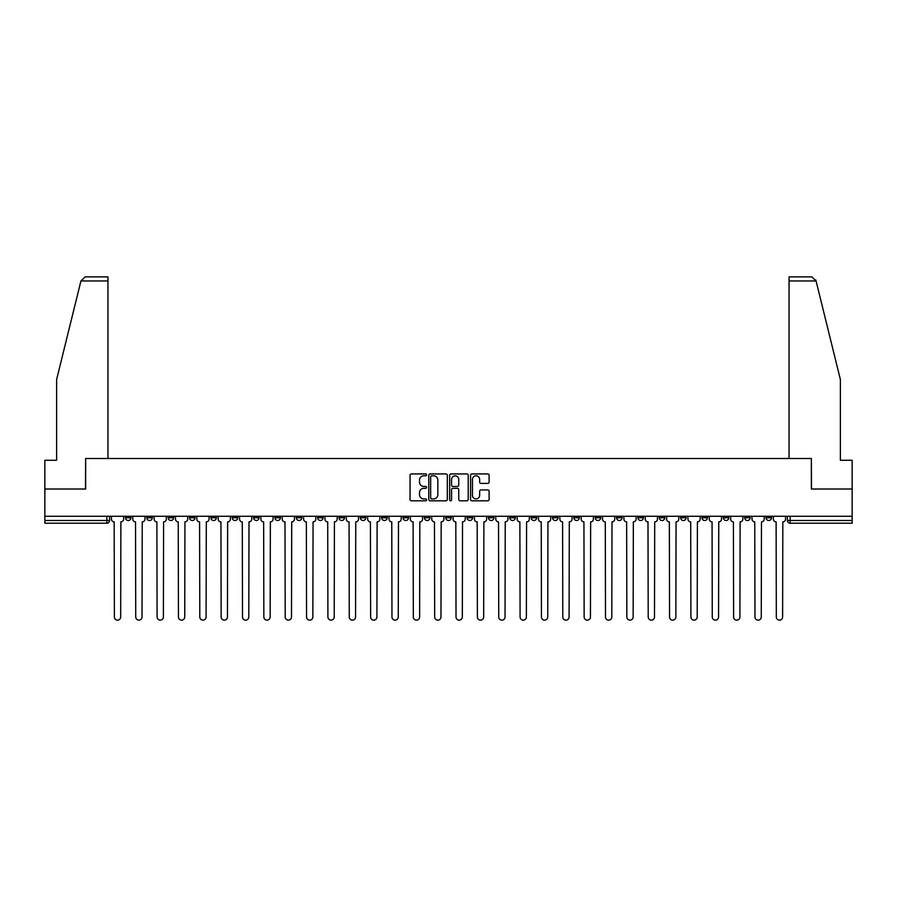 <?xml version="1.0" encoding="UTF-8"?>
<svg xmlns="http://www.w3.org/2000/svg" width="897" height="897" viewBox="0 0 897 897"><rect width="100%" height="100%" fill="white"/><g stroke="black" fill="none" stroke-linecap="round" stroke-linejoin="round"><path stroke-width="1.35" d="M426.602 474.883A0.942 0.942 0 0 0 425.66 473.941L411.387 473.941A1.346 1.346 0 0 0 410.041 475.287L410.041 499.461A1.346 1.346 0 0 0 411.387 500.806L425.66 500.806A0.942 0.942 0 0 0 426.602 499.864A0.942 0.942 0 0 0 425.66 498.923L423.81 498.923A4.294 4.294 0 0 1 419.516 494.628L419.516 492.61A4.294 4.294 0 0 1 423.81 488.316L425.66 488.316A0.942 0.942 0 0 0 426.602 487.374A0.942 0.942 0 0 0 425.66 486.432L423.81 486.432A4.294 4.294 0 0 1 419.516 482.138L419.516 480.119A4.294 4.294 0 0 1 423.81 475.814L425.66 475.814A0.942 0.942 0 0 0 426.602 474.883M701.992 516.257L701.992 517.76L707.475 517.76A2.736 2.736 0 0 1 704.728 520.495A2.736 2.736 0 0 1 701.992 517.76L701.992 516.257M680.644 516.257L680.644 517.76L686.115 517.76A2.736 2.736 0 0 1 683.379 520.495A2.736 2.736 0 0 1 680.644 517.76L680.644 516.257M552.53 516.257L552.53 517.76L558.001 517.76A2.736 2.736 0 0 1 555.265 520.495A2.736 2.736 0 0 1 552.53 517.76L552.53 516.257M531.17 516.257L531.17 517.76L536.653 517.76A2.736 2.736 0 0 1 533.906 520.495A2.736 2.736 0 0 1 531.17 517.76L531.17 516.257M509.821 516.257L509.821 517.76L515.293 517.76A2.736 2.736 0 0 1 512.557 520.495A2.736 2.736 0 0 1 509.821 517.76L509.821 516.257M467.113 516.257L467.113 517.76L472.596 517.76A2.736 2.736 0 0 1 469.849 520.495A2.736 2.736 0 0 1 467.113 517.76L467.113 516.257M424.404 517.76L424.404 516.257L424.404 517.76A2.736 2.736 0 0 0 427.151 520.495A2.736 2.736 0 0 1 424.404 517.76L429.887 517.76A2.736 2.736 0 0 1 427.151 520.495A2.736 2.736 0 0 0 429.887 517.76L429.887 516.257L429.887 517.76M403.056 517.76L403.056 516.257L403.056 517.76A2.736 2.736 0 0 0 405.792 520.495A2.736 2.736 0 0 1 403.056 517.76L408.527 517.76A2.736 2.736 0 0 1 405.792 520.495M381.707 517.76L381.707 516.257L381.707 517.76A2.736 2.736 0 0 0 384.443 520.495A2.736 2.736 0 0 1 381.707 517.76L387.179 517.76A2.736 2.736 0 0 1 384.443 520.495A2.736 2.736 0 0 0 387.179 517.76L387.179 516.257L387.179 517.76M360.347 516.257L360.347 517.76L365.83 517.76A2.736 2.736 0 0 1 363.094 520.495A2.736 2.736 0 0 1 360.347 517.76L360.347 516.257M338.999 516.257L338.999 517.76L344.47 517.76A2.736 2.736 0 0 1 341.735 520.495A2.736 2.736 0 0 1 338.999 517.76L338.999 516.257M317.65 516.257L317.65 517.76L323.122 517.76A2.736 2.736 0 0 1 320.386 520.495A2.736 2.736 0 0 1 317.65 517.76L317.65 516.257M296.29 517.76L296.29 516.257L296.29 517.76A2.736 2.736 0 0 0 299.026 520.495A2.736 2.736 0 0 1 296.29 517.76L301.773 517.76A2.736 2.736 0 0 1 299.026 520.495M253.582 517.76L253.582 516.257L253.582 517.76A2.736 2.736 0 0 0 256.329 520.495A2.736 2.736 0 0 1 253.582 517.76L259.065 517.76A2.736 2.736 0 0 1 256.329 520.495A2.736 2.736 0 0 0 259.065 517.76L259.065 516.257L259.065 517.76M232.233 517.76L232.233 516.257L232.233 517.76A2.736 2.736 0 0 0 234.969 520.495A2.736 2.736 0 0 1 232.233 517.76L237.705 517.76A2.736 2.736 0 0 1 234.969 520.495A2.736 2.736 0 0 0 237.705 517.76L237.705 516.257L237.705 517.76M210.885 517.76L210.885 516.257L210.885 517.76A2.736 2.736 0 0 0 213.621 520.495A2.736 2.736 0 0 1 210.885 517.76L216.356 517.76A2.736 2.736 0 0 1 213.621 520.495A2.736 2.736 0 0 0 216.356 517.76L216.356 516.257L216.356 517.76M189.525 517.76L189.525 516.257L189.525 517.76A2.736 2.736 0 0 0 192.272 520.495A2.736 2.736 0 0 1 189.525 517.76L195.008 517.76A2.736 2.736 0 0 1 192.272 520.495M168.176 517.76L168.176 516.257L168.176 517.76A2.736 2.736 0 0 0 170.912 520.495A2.736 2.736 0 0 1 168.176 517.76L173.648 517.76A2.736 2.736 0 0 1 170.912 520.495A2.736 2.736 0 0 0 173.648 517.76L173.648 516.257L173.648 517.76M146.828 517.76L146.828 516.257L146.828 517.76A2.736 2.736 0 0 0 149.564 520.495A2.736 2.736 0 0 1 146.828 517.76L152.299 517.76A2.736 2.736 0 0 1 149.564 520.495A2.736 2.736 0 0 0 152.299 517.76L152.299 516.257L152.299 517.76M487.766 483.405A1.346 1.346 0 0 0 489.112 482.07L489.112 475.287A1.346 1.346 0 0 0 487.766 473.941L471.912 473.941A1.346 1.346 0 0 0 470.566 475.287L470.566 499.461A1.346 1.346 0 0 0 471.912 500.806L487.766 500.806A1.346 1.346 0 0 0 489.112 499.461L489.112 491.264A1.346 1.346 0 0 0 487.766 489.93L480.983 489.93A1.346 1.346 0 0 0 479.637 491.264L479.637 495.335A3.599 3.599 0 0 1 476.038 498.923A3.599 3.599 0 0 1 472.45 495.335L472.45 479.413A3.599 3.599 0 0 1 476.038 475.814A3.599 3.599 0 0 1 479.637 479.413L479.637 482.07A1.346 1.346 0 0 0 480.983 483.405L487.766 483.405M80.932 280.963L85.159 276.859L107.954 276.859L107.954 280.963L80.932 280.963L56.623 379.509L56.623 460.273L44.85 460.273L44.85 489.011L85.641 489.011L85.641 458.49L811.359 458.49L811.359 489.011L852.15 489.011L852.15 516.257L44.85 516.257L44.85 520.495L109.591 520.495L109.591 516.257M44.85 489.011L44.85 516.257M447.323 475.287A1.346 1.346 0 0 0 445.977 473.941L430.123 473.941A1.346 1.346 0 0 0 428.788 475.287L428.788 499.461A1.346 1.346 0 0 0 430.123 500.806L445.977 500.806A1.346 1.346 0 0 0 447.323 499.461L447.323 475.287M451.023 473.941L466.877 473.941A1.346 1.346 0 0 1 468.212 475.287L468.212 499.461A1.346 1.346 0 0 1 466.877 500.806L460.083 500.806A1.346 1.346 0 0 1 458.748 499.461L458.748 489.661A1.346 1.346 0 0 0 457.403 488.316L452.895 488.316A1.346 1.346 0 0 0 451.561 489.661L451.561 499.864A0.942 0.942 0 0 1 450.619 500.806A0.942 0.942 0 0 1 449.677 499.864L449.677 475.287A1.346 1.346 0 0 1 451.023 473.941M787.409 516.257L787.409 520.495L852.15 520.495L852.15 523.231L790.145 523.231A2.736 2.736 0 0 1 787.409 520.495A2.736 2.736 0 0 0 790.145 523.231L790.145 516.257M852.15 516.257L852.15 520.495M109.591 520.495A2.736 2.736 0 0 1 106.855 523.231L44.85 523.231L44.85 520.495M771.532 516.257L771.532 517.76A2.736 2.736 0 0 1 768.796 520.495A2.736 2.736 0 0 1 766.049 517.76A2.736 2.736 0 0 0 768.796 520.495M766.049 516.257L766.049 517.76L771.532 517.76M750.172 516.257L750.172 517.76A2.736 2.736 0 0 1 747.436 520.495A2.736 2.736 0 0 1 744.701 517.76L750.172 517.76M744.701 516.257L744.701 517.76M728.824 516.257L728.824 517.76A2.736 2.736 0 0 1 726.088 520.495A2.736 2.736 0 0 1 723.352 517.76L728.824 517.76M723.352 516.257L723.352 517.76M707.475 516.257L707.475 517.76M686.115 516.257L686.115 517.76L686.115 516.257M664.767 516.257L664.767 517.76A2.736 2.736 0 0 1 662.031 520.495A2.736 2.736 0 0 1 659.295 517.76L664.767 517.76M659.295 516.257L659.295 517.76M643.418 516.257L643.418 517.76A2.736 2.736 0 0 1 640.671 520.495A2.736 2.736 0 0 1 637.935 517.76L643.418 517.76M637.935 516.257L637.935 517.76M622.058 516.257L622.058 517.76A2.736 2.736 0 0 1 619.322 520.495A2.736 2.736 0 0 1 616.587 517.76L622.058 517.76M616.587 516.257L616.587 517.76M600.71 516.257L600.71 517.76A2.736 2.736 0 0 1 597.974 520.495A2.736 2.736 0 0 1 595.227 517.76L600.71 517.76M595.227 516.257L595.227 517.76M579.35 516.257L579.35 517.76A2.736 2.736 0 0 1 576.614 520.495A2.736 2.736 0 0 1 573.878 517.76L579.35 517.76M573.878 516.257L573.878 517.76M558.001 516.257L558.001 517.76A2.736 2.736 0 0 1 555.265 520.495M536.653 516.257L536.653 517.76M515.293 517.76L515.293 516.257L515.293 517.76A2.736 2.736 0 0 1 512.557 520.495M493.944 516.257L493.944 517.76A2.736 2.736 0 0 1 491.208 520.495A2.736 2.736 0 0 1 488.473 517.76A2.736 2.736 0 0 0 491.208 520.495A2.736 2.736 0 0 0 493.944 517.76L488.473 517.76L488.473 516.257M472.596 517.76L472.596 516.257L472.596 517.76A2.736 2.736 0 0 1 469.849 520.495M451.236 516.257L451.236 517.76A2.736 2.736 0 0 1 448.5 520.495A2.736 2.736 0 0 1 445.764 517.76A2.736 2.736 0 0 0 448.5 520.495M445.764 516.257L445.764 517.76L451.236 517.76M408.527 516.257L408.527 517.76L408.527 516.257M365.83 517.76L365.83 516.257L365.83 517.76A2.736 2.736 0 0 1 363.094 520.495M344.47 517.76L344.47 516.257L344.47 517.76A2.736 2.736 0 0 1 341.735 520.495M323.122 517.76L323.122 516.257L323.122 517.76A2.736 2.736 0 0 1 320.386 520.495M301.773 516.257L301.773 517.76L301.773 516.257M280.413 517.76L280.413 516.257L280.413 517.76A2.736 2.736 0 0 1 277.678 520.495A2.736 2.736 0 0 1 274.942 517.76L280.413 517.76A2.736 2.736 0 0 1 277.678 520.495M274.942 516.257L274.942 517.76M195.008 516.257L195.008 517.76L195.008 516.257M130.951 516.257L130.951 517.76A2.736 2.736 0 0 1 128.204 520.495A2.736 2.736 0 0 1 125.468 517.76A2.736 2.736 0 0 0 128.204 520.495A2.736 2.736 0 0 0 130.951 517.76L130.951 516.257M125.468 516.257L125.468 517.76L130.951 517.76M431.603 475.814A0.942 0.942 0 0 0 430.661 476.756L430.661 497.992A0.942 0.942 0 0 0 431.603 498.923L433.554 498.923A4.294 4.294 0 0 0 437.848 494.628L437.848 480.119A4.294 4.294 0 0 0 433.554 475.814L431.603 475.814M458.748 479.48A3.599 3.599 0 0 0 455.149 475.881A3.599 3.599 0 0 0 451.561 479.48L451.561 485.086A1.346 1.346 0 0 0 452.895 486.432L457.403 486.432A1.346 1.346 0 0 0 458.748 485.086L458.748 479.48M111.441 516.257L111.441 519.128A2.736 2.736 0 0 0 114.177 521.863L114.379 616.99A3.151 3.151 0 0 0 117.529 620.141A3.151 3.151 0 0 0 120.68 616.99L120.882 521.863A2.736 2.736 0 0 0 123.618 519.128L123.618 516.257M132.79 516.257L132.79 519.128A2.736 2.736 0 0 0 135.525 521.863L135.739 616.99A3.151 3.151 0 0 0 138.889 620.141A3.151 3.151 0 0 0 142.029 616.99L142.242 521.863A2.736 2.736 0 0 0 144.978 519.128L144.978 516.257M154.149 516.257L154.149 519.128A2.736 2.736 0 0 0 156.885 521.863L157.087 616.99A3.151 3.151 0 0 0 160.238 620.141A3.151 3.151 0 0 0 163.389 616.99L163.59 521.863A2.736 2.736 0 0 0 166.326 519.128L166.326 516.257M107.954 458.49L107.954 280.963M85.507 489.011L85.641 458.49M852.15 489.011L852.15 460.273L840.377 460.273L840.377 379.509L815.822 279.976L816.068 280.963L811.841 276.859L789.046 276.859L789.046 458.49M811.493 489.011L811.359 458.49M175.498 516.257L175.498 519.128A2.736 2.736 0 0 0 178.234 521.863L178.447 616.99A3.151 3.151 0 0 0 181.586 620.141A3.151 3.151 0 0 0 184.737 616.99L184.939 521.863A2.736 2.736 0 0 0 187.686 519.128L187.686 516.257M196.847 516.257L196.847 519.128A2.736 2.736 0 0 0 199.594 521.863L199.796 616.99A3.151 3.151 0 0 0 202.946 620.141A3.151 3.151 0 0 0 206.086 616.99L206.299 521.863A2.736 2.736 0 0 0 209.035 519.128L209.035 516.257M218.206 516.257L218.206 519.128A2.736 2.736 0 0 0 220.942 521.863L221.144 616.99A3.151 3.151 0 0 0 224.295 620.141A3.151 3.151 0 0 0 227.446 616.99L227.647 521.863A2.736 2.736 0 0 0 230.383 519.128L230.383 516.257M239.555 516.257L239.555 519.128A2.736 2.736 0 0 0 242.291 521.863L242.504 616.99A3.151 3.151 0 0 0 245.643 620.141A3.151 3.151 0 0 0 248.794 616.99L249.007 521.863A2.736 2.736 0 0 0 251.743 519.128L251.743 516.257M260.915 516.257L260.915 519.128A2.736 2.736 0 0 0 263.651 521.863L263.853 616.99A3.151 3.151 0 0 0 267.003 620.141A3.151 3.151 0 0 0 270.154 616.99L270.356 521.863A2.736 2.736 0 0 0 273.092 519.128L273.092 516.257M282.263 516.257L282.263 519.128A2.736 2.736 0 0 0 284.999 521.863L285.201 616.99A3.151 3.151 0 0 0 288.352 620.141A3.151 3.151 0 0 0 291.503 616.99L291.704 521.863A2.736 2.736 0 0 0 294.44 519.128L294.44 516.257M303.612 516.257L303.612 519.128A2.736 2.736 0 0 0 306.348 521.863L306.561 616.99A3.151 3.151 0 0 0 309.712 620.141A3.151 3.151 0 0 0 312.851 616.99L313.064 521.863A2.736 2.736 0 0 0 315.8 519.128L315.8 516.257M324.972 516.257L324.972 519.128A2.736 2.736 0 0 0 327.708 521.863L327.91 616.99A3.151 3.151 0 0 0 331.06 620.141A3.151 3.151 0 0 0 334.211 616.99L334.413 521.863A2.736 2.736 0 0 0 337.149 519.128L337.149 516.257M346.32 516.257L346.32 519.128A2.736 2.736 0 0 0 349.056 521.863L349.269 616.99A3.151 3.151 0 0 0 352.409 620.141A3.151 3.151 0 0 0 355.56 616.99L355.761 521.863A2.736 2.736 0 0 0 358.508 519.128L358.508 516.257M367.669 516.257L367.669 519.128A2.736 2.736 0 0 0 370.416 521.863L370.618 616.99A3.151 3.151 0 0 0 373.769 620.141A3.151 3.151 0 0 0 376.908 616.99L377.121 521.863A2.736 2.736 0 0 0 379.857 519.128L379.857 516.257M389.029 516.257L389.029 519.128A2.736 2.736 0 0 0 391.765 521.863L391.967 616.99A3.151 3.151 0 0 0 395.117 620.141A3.151 3.151 0 0 0 398.268 616.99L398.47 521.863A2.736 2.736 0 0 0 401.206 519.128L401.206 516.257M410.378 516.257L410.378 519.128A2.736 2.736 0 0 0 413.113 521.863L413.326 616.99A3.151 3.151 0 0 0 416.466 620.141A3.151 3.151 0 0 0 419.617 616.99L419.83 521.863A2.736 2.736 0 0 0 422.565 519.128L422.565 516.257M431.737 516.257L431.737 519.128A2.736 2.736 0 0 0 434.473 521.863L434.675 616.99A3.151 3.151 0 0 0 437.826 620.141A3.151 3.151 0 0 0 440.976 616.99L441.178 521.863A2.736 2.736 0 0 0 443.914 519.128L443.914 516.257M453.086 516.257L453.086 519.128A2.736 2.736 0 0 0 455.822 521.863L456.024 616.99A3.151 3.151 0 0 0 459.174 620.141A3.151 3.151 0 0 0 462.325 616.99L462.527 521.863A2.736 2.736 0 0 0 465.263 519.128L465.263 516.257M474.435 516.257L474.435 519.128A2.736 2.736 0 0 0 477.17 521.863L477.383 616.99A3.151 3.151 0 0 0 480.534 620.141A3.151 3.151 0 0 0 483.674 616.99L483.887 521.863A2.736 2.736 0 0 0 486.623 519.128L486.623 516.257M495.794 516.257L495.794 519.128A2.736 2.736 0 0 0 498.53 521.863L498.732 616.99A3.151 3.151 0 0 0 501.883 620.141A3.151 3.151 0 0 0 505.033 616.99L505.235 521.863A2.736 2.736 0 0 0 507.971 519.128L507.971 516.257M517.143 516.257L517.143 519.128A2.736 2.736 0 0 0 519.879 521.863L520.092 616.99A3.151 3.151 0 0 0 523.231 620.141A3.151 3.151 0 0 0 526.382 616.99L526.584 521.863A2.736 2.736 0 0 0 529.331 519.128L529.331 516.257M538.492 516.257L538.492 519.128A2.736 2.736 0 0 0 541.239 521.863L541.44 616.99A3.151 3.151 0 0 0 544.591 620.141A3.151 3.151 0 0 0 547.731 616.99L547.944 521.863A2.736 2.736 0 0 0 550.68 519.128L550.68 516.257M559.851 516.257L559.851 519.128A2.736 2.736 0 0 0 562.587 521.863L562.789 616.99A3.151 3.151 0 0 0 565.94 620.141A3.151 3.151 0 0 0 569.09 616.99L569.292 521.863A2.736 2.736 0 0 0 572.028 519.128L572.028 516.257M581.2 516.257L581.2 519.128A2.736 2.736 0 0 0 583.936 521.863L584.149 616.99A3.151 3.151 0 0 0 587.288 620.141A3.151 3.151 0 0 0 590.439 616.99L590.652 521.863A2.736 2.736 0 0 0 593.388 519.128L593.388 516.257M602.56 516.257L602.56 519.128A2.736 2.736 0 0 0 605.296 521.863L605.497 616.99A3.151 3.151 0 0 0 608.648 620.141A3.151 3.151 0 0 0 611.799 616.99L612.001 521.863A2.736 2.736 0 0 0 614.737 519.128L614.737 516.257M623.908 516.257L623.908 519.128A2.736 2.736 0 0 0 626.644 521.863L626.846 616.99A3.151 3.151 0 0 0 629.997 620.141A3.151 3.151 0 0 0 633.147 616.99L633.349 521.863A2.736 2.736 0 0 0 636.085 519.128L636.085 516.257M645.257 516.257L645.257 519.128A2.736 2.736 0 0 0 647.993 521.863L648.206 616.99A3.151 3.151 0 0 0 651.357 620.141A3.151 3.151 0 0 0 654.496 616.99L654.709 521.863A2.736 2.736 0 0 0 657.445 519.128L657.445 516.257M666.617 516.257L666.617 519.128A2.736 2.736 0 0 0 669.353 521.863L669.554 616.99A3.151 3.151 0 0 0 672.705 620.141A3.151 3.151 0 0 0 675.856 616.99L676.058 521.863A2.736 2.736 0 0 0 678.794 519.128L678.794 516.257M687.965 516.257L687.965 519.128A2.736 2.736 0 0 0 690.701 521.863L690.914 616.99A3.151 3.151 0 0 0 694.054 620.141A3.151 3.151 0 0 0 697.204 616.99L697.406 521.863A2.736 2.736 0 0 0 700.153 519.128L700.153 516.257M709.314 516.257L709.314 519.128A2.736 2.736 0 0 0 712.061 521.863L712.263 616.99A3.151 3.151 0 0 0 715.414 620.141A3.151 3.151 0 0 0 718.553 616.99L718.766 521.863A2.736 2.736 0 0 0 721.502 519.128L721.502 516.257M730.674 516.257L730.674 519.128A2.736 2.736 0 0 0 733.41 521.863L733.611 616.99A3.151 3.151 0 0 0 736.762 620.141A3.151 3.151 0 0 0 739.913 616.99L740.115 521.863A2.736 2.736 0 0 0 742.851 519.128L742.851 516.257M752.022 516.257L752.022 519.128A2.736 2.736 0 0 0 754.758 521.863L754.971 616.99A3.151 3.151 0 0 0 758.111 620.141A3.151 3.151 0 0 0 761.261 616.99L761.475 521.863A2.736 2.736 0 0 0 764.21 519.128L764.21 516.257M773.382 516.257L773.382 519.128A2.736 2.736 0 0 0 776.118 521.863L776.32 616.99A3.151 3.151 0 0 0 779.471 620.141A3.151 3.151 0 0 0 782.621 616.99L782.823 521.863A2.736 2.736 0 0 0 785.559 519.128L785.559 516.257M106.855 516.257L106.855 523.231M816.068 280.963L789.046 280.963"/></g></svg>

